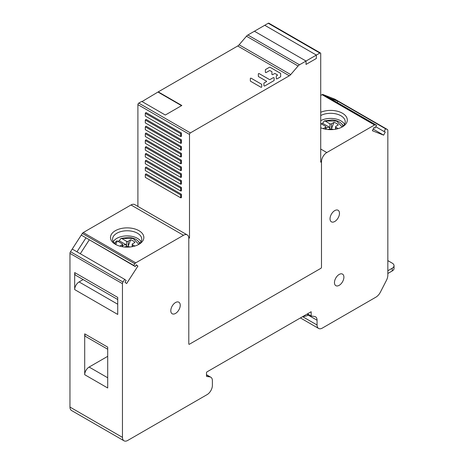 <?xml version="1.0" encoding="UTF-8"?>
<svg xmlns="http://www.w3.org/2000/svg" width="464" height="464" viewBox="0 0 464 464"><rect width="100%" height="100%" fill="white"/><g stroke="black" fill="none" stroke-linecap="round" stroke-linejoin="round"><path stroke-width="0.7" d="M123.001 282.037L124.717 279.38L126.138 280.517L125.007 282.263L126.62 283.55L137.912 266.087L136.306 264.799L135.175 266.545L133.754 265.408L134.827 263.749A2.082 1.206 -60 0 1 135.749 262.844L183.489 235.283A7.505 4.333 -60 0 1 187.241 234.912L134.751 204.607A7.505 4.333 120 0 0 130.999 204.978L83.259 232.545A2.082 1.206 120 0 0 82.337 233.45L70.516 251.732L123.001 282.037A2.082 1.206 -60 0 0 122.45 283.684L122.45 437.366A7.505 4.333 -60 0 0 124.004 440.8A7.505 4.333 -60 0 0 127.757 440.429L207.077 394.632A7.505 4.333 -60 0 0 212.384 385.439L212.384 380.666A7.505 4.333 -60 0 0 210.83 377.232L206.486 374.726M187.241 234.912A7.505 4.333 -60 0 1 188.796 238.345L188.796 343.899L188.796 238.345L189.503 237.939L189.503 134.432A1.253 0.725 -60 0 1 190.385 132.895L289.316 75.783A4.379 2.529 120 0 0 290.719 74.582L298.085 66.004A4.379 2.529 -60 0 1 299.489 64.803L306.025 61.028L306.025 64.432L306.025 61.028L254.423 31.233L306.025 61.028L316.349 55.071L316.349 58.476L316.349 55.071L319.835 53.053A1.253 0.725 -60 0 1 320.462 52.995A1.253 0.725 -60 0 1 320.723 53.563L320.723 162.18L321.488 161.739L321.488 267.293A0.835 0.481 -60 0 1 320.897 268.314L189.382 344.242L320.897 268.314A0.835 0.481 120 0 0 321.488 267.293L321.488 161.739A7.505 4.333 -60 0 1 326.795 152.546L374.535 124.984A2.082 1.206 -60 0 1 375.457 124.822L376.53 125.245L375.109 128.018L373.978 127.577L372.366 130.726L383.658 135.152L385.271 132.002L384.14 131.561L385.561 128.783L387.278 129.456A2.082 1.206 -60 0 1 387.399 129.514A2.082 1.206 -60 0 1 387.834 130.465L387.834 275.152A8.34 4.814 -60 0 1 386.454 280.326L380.41 292.123A8.34 4.814 -60 0 1 375.898 297.169L322.37 328.065A7.505 4.333 -60 0 1 318.617 328.442A7.505 4.333 -60 0 1 317.063 325.003L317.063 320.23A7.505 4.333 120 0 0 315.508 316.796A7.505 4.333 120 0 0 314.569 316.477L311.164 315.984L307.475 313.855M188.796 343.899A0.835 0.481 120 0 0 188.97 344.282A0.835 0.481 120 0 0 189.382 344.242A0.835 0.481 -60 0 1 188.97 344.282A0.835 0.481 -60 0 1 188.796 343.899M206.579 376.35L206.764 376.461A0.835 0.481 120 0 1 206.66 376.426A0.835 0.481 120 0 1 206.486 376.043L206.486 372.841A0.835 0.481 120 0 1 207.077 371.821L311.164 311.727L311.164 315.984M206.764 376.461L209.89 376.913A7.505 4.333 -60 0 1 210.83 377.232M330.037 218.776A6.67 3.851 120 0 0 331.424 221.833A6.67 3.851 120 0 0 336.562 220.04A6.67 3.851 120 0 0 339.474 213.33A6.67 3.851 120 0 0 338.094 210.273A6.67 3.851 120 0 0 332.955 212.06A6.67 3.851 120 0 0 330.037 218.776M170.804 310.712A6.67 3.851 120 0 0 172.185 313.763A6.67 3.851 120 0 0 177.329 311.976A6.67 3.851 120 0 0 180.241 305.26A6.67 3.851 120 0 0 178.86 302.209A6.67 3.851 120 0 0 173.716 303.995A6.67 3.851 120 0 0 170.804 310.712M334.463 282.611A6.67 3.851 120 0 0 335.843 285.667A6.67 3.851 120 0 0 340.982 283.881A6.67 3.851 120 0 0 343.899 277.165A6.67 3.851 120 0 0 342.513 274.108A6.67 3.851 120 0 0 337.374 275.9A6.67 3.851 120 0 0 334.463 282.611M70.516 251.732A2.082 1.206 120 0 0 69.96 253.379L69.96 407.061A7.505 4.333 120 0 0 71.514 410.495L124.004 440.8M84.703 374.715L107.706 387.991L107.706 347.136L84.703 333.854L84.703 374.715A6.252 3.613 120 0 1 89.129 367.053L107.706 356.329M117.728 299.535L75.974 275.43A6.252 3.613 120 0 1 74.681 272.565L74.681 289.594A6.252 3.613 120 0 1 79.1 281.932L83.166 279.583M74.681 289.594L117.728 314.447L117.728 297.424L74.681 272.565M124.717 279.38L76.949 251.801L85.985 237.829L135.175 266.545M335.02 99.284A2.082 1.206 120 0 0 334.915 99.209A2.082 1.206 120 0 0 334.793 99.151L322.967 94.523A2.082 1.206 120 0 0 322.045 94.679L320.723 95.445M387.278 129.456L334.793 99.151M385.561 128.783L337.792 101.204L337.131 102.498M384.14 131.561L375.77 126.724M376.53 125.245L328.761 97.666L337.792 101.204L333.077 98.478M383.658 135.152L373.195 129.108M322.967 94.523L375.457 124.822M320.723 127.774A16.681 9.628 0 0 0 342.42 126.84A16.681 9.628 0 0 0 342.42 113.222A16.681 9.628 0 0 0 320.723 112.282M138.962 230.689A16.681 9.628 0 0 0 115.374 230.689A16.681 9.628 0 0 0 115.374 244.308L115.374 244.308A16.681 9.628 0 0 0 138.962 244.308A16.681 9.628 0 0 0 138.962 230.689M134.827 263.749L82.337 233.45M133.754 265.408L81.264 235.103M89.187 239.992L80.295 253.733M137.912 266.087L136.138 265.054M138.173 244.731A14.593 8.427 0 0 0 141.764 239.198A14.593 8.427 0 0 0 137.489 233.241A14.593 8.427 0 0 0 116.847 233.241A14.593 8.427 0 0 0 112.572 239.198A14.593 8.427 0 0 0 116.157 244.731M113.257 241.756A14.593 8.427 180 0 1 116.847 238.345A14.593 8.427 180 0 1 141.073 241.756M341.637 127.264A14.593 8.427 0 0 0 345.222 121.73A14.593 8.427 0 0 0 340.947 115.774A14.593 8.427 0 0 0 320.723 115.542M320.723 120.652A14.593 8.427 180 0 1 340.947 120.878A14.593 8.427 180 0 1 344.537 124.288M84.703 333.854A6.252 3.613 120 0 0 86.002 336.719L107.706 349.247M302.969 316.46A22.933 13.241 -60 0 0 307.615 315.485L307.615 314.778A7.505 4.333 -60 0 0 307.557 313.902M387.834 273.493L392.208 270.97A6.252 3.613 0 0 0 394.04 268.412L394.04 265.692A6.252 3.613 180 0 1 392.208 268.244L387.834 270.767M394.04 265.692A6.252 3.613 180 0 0 392.208 263.134L387.834 260.611M117.902 241.35A14.778 8.532 180 0 1 119.248 240.781L125.877 244.603A5.951 3.439 -0 0 0 123.07 245.508A5.951 3.439 -0 0 0 122.519 245.879M114.927 243.791A12.441 7.18 180 0 1 115.014 243.455A12.441 7.18 180 0 1 116.365 241.193A12.441 7.18 180 0 1 116.574 240.984L117.253 240.973L122.189 243.82A1.125 0.65 180 0 1 122.519 244.279A1.125 0.65 180 0 1 122.189 244.737L119.776 246.129M116.574 240.984L116.365 241.193A12.441 7.18 180 0 1 116.371 241.187L114.486 243.177A14.581 8.422 -0 0 0 114.393 243.275L114.486 243.177M124.543 247.005A5.023 2.9 180 0 1 126.684 246.558L128.012 246.57A5.023 2.9 180 0 1 129.972 246.987M126.684 246.558L125.877 244.603M134.821 246.053L132.536 244.737A1.125 0.65 180 0 1 132.205 244.279A1.125 0.65 180 0 1 132.536 243.82L134.92 242.44A8.248 4.762 -0 0 0 130.604 239.876L128.012 246.57M130.604 239.876L128.157 241.292A1.125 0.65 180 0 1 126.562 241.292L121.632 238.444L120.947 238.455L119.248 240.781M138.788 244.296L133.209 238.537L120.947 238.455M115.78 244.47L117.253 240.973M126.927 247.126A1.125 0.65 180 0 1 127.774 247.121M321.256 123.865A14.778 8.532 180 0 1 322.602 123.296L329.225 127.119A5.951 3.439 -0 0 0 326.424 128.029A5.951 3.439 -0 0 0 325.867 128.4M320.723 123.557L325.542 126.336A1.125 0.65 180 0 1 325.867 126.8A1.125 0.65 180 0 1 325.542 127.258L323.153 128.638M327.886 129.531A5.023 2.9 180 0 1 330.037 129.079L331.36 129.085A5.023 2.9 180 0 1 333.378 129.526M330.037 129.079L329.225 127.119M338.227 128.603L335.89 127.258A1.125 0.65 180 0 1 335.559 126.794A1.125 0.65 180 0 1 335.89 126.336L338.273 124.955A8.248 4.762 -0 0 0 333.958 122.392L331.36 129.085M333.958 122.392L331.511 123.807A1.125 0.65 180 0 1 329.916 123.807L324.98 120.959L324.301 120.971L322.602 123.296M342.136 126.91L336.638 121.081L324.301 120.971M330.235 129.659A1.125 0.65 180 0 1 331.192 129.653M321.488 161.739L320.723 161.298L321.488 161.739M320.462 52.995L268.859 23.2A1.253 0.725 120 0 0 268.233 23.264L264.747 25.276L316.349 55.071L264.747 25.276L247.886 35.009A4.379 2.529 120 0 0 246.483 36.209L239.117 44.788A4.379 2.529 -60 0 1 237.713 45.988L158.247 91.872L181.836 105.49L165.323 115.026L141.735 101.401L138.782 103.107A1.253 0.725 120 0 0 137.901 104.638L137.901 206.428M142.03 101.575L158.247 91.872M306.025 64.432L316.349 58.476L306.025 64.432M188.738 237.498L189.503 237.939M181.395 156.832L181.395 153.398L146.009 132.965L145.302 133.673L180.687 154.1L180.687 156.948L181.395 156.832M181.395 132.965L146.009 112.537L145.302 113.245L180.687 133.673L181.395 132.965L181.395 136.404L180.687 136.515L180.687 133.673M180.687 177.376L181.395 177.265L181.395 173.826L146.009 153.398L145.302 154.1L180.687 174.534L180.687 177.376L145.302 156.948L145.302 154.1M181.395 187.444L146.009 167.017L145.302 167.724L180.687 188.152L181.395 187.444L181.395 190.884L180.687 190.994L180.687 188.152M181.395 184.075L181.395 180.635L146.009 160.208L145.302 160.915L180.687 181.343L180.687 184.185L181.395 184.075M181.395 146.589L146.009 126.156L145.302 126.863L180.687 147.291L181.395 146.589L181.395 150.023L180.687 150.133L180.687 147.291M181.395 167.017L146.009 146.589L145.302 147.291L180.687 167.724L181.395 167.017L181.395 170.456L180.687 170.566L180.687 167.724M180.687 143.324L181.395 143.214L181.395 139.774L146.009 119.347L145.302 120.054L180.687 140.482L180.687 143.324L145.302 122.896L145.302 120.054M181.395 197.693L181.395 194.254L146.009 173.826L145.302 174.534L180.687 194.961L180.687 197.803L181.395 197.693M180.687 163.757L181.395 163.641L181.395 160.208L146.009 139.78L145.302 140.482L180.687 160.915L180.687 163.757L145.302 143.324L145.302 140.482M158.247 92.208L181.54 105.659M180.687 154.1L181.395 153.398M145.302 133.673L145.302 136.515L180.687 156.948M145.302 113.245L145.302 116.087L180.687 136.515M180.687 174.534L181.395 173.826M145.302 167.724L145.302 170.566L180.687 190.994M180.687 181.343L181.395 180.635M145.302 160.915L145.302 163.757L180.687 184.185M145.302 126.863L145.302 129.705L180.687 150.133M145.302 147.291L145.302 150.133L180.687 170.566M180.687 140.482L181.395 139.774M180.687 194.961L181.395 194.254M145.302 174.534L145.302 177.376L180.687 197.803M180.687 160.915L181.395 160.208M260.855 87.191L250.49 81.206A0.516 0.296 180 0 1 250.34 80.997L250.34 78.474A0.516 0.296 180 0 1 251.215 78.265L261.58 84.251A0.516 0.296 180 0 1 261.731 84.46L261.731 86.983A0.516 0.296 180 0 1 260.855 87.191M258.344 73.851A0.516 0.296 180 0 1 259.225 73.643L269.381 79.501A0.516 0.296 0 0 0 270.106 79.501L273.232 77.697A0.516 0.296 180 0 1 274.108 77.906L274.108 80.429A0.516 0.296 180 0 1 273.957 80.637L264.799 85.933A0.516 0.296 180 0 1 263.917 85.718L263.917 83.195A0.516 0.296 180 0 1 264.068 82.986L266.464 81.606A0.516 0.296 0 0 0 266.464 81.183L258.494 76.583A0.516 0.296 180 0 1 258.344 76.374L258.344 73.851M270.106 70.673A0.516 0.296 0 0 0 269.381 70.673L266.255 72.477A0.516 0.296 180 0 1 265.373 72.268L265.373 69.745A0.516 0.296 180 0 1 265.524 69.536L269.381 67.315A0.516 0.296 180 0 1 270.106 67.315L280.511 73.318A0.516 0.296 180 0 1 280.662 73.532L280.662 76.647A0.516 0.296 180 0 1 280.511 76.856L277.176 78.787A0.516 0.296 180 0 1 276.295 78.573L276.295 76.05A0.516 0.296 180 0 1 276.445 75.841L277.385 75.301A0.516 0.296 0 0 0 277.385 74.878L275.204 73.619A0.516 0.296 0 0 0 274.473 73.619L272.803 74.582A0.516 0.296 180 0 1 271.927 74.373L271.927 71.85A0.516 0.296 0 0 0 271.776 71.636L270.106 70.673M69.96 407.061L122.45 437.366M122.45 283.684L69.96 253.379M72.233 249.075L76.949 251.801M209.89 376.913L206.486 374.947M317.063 320.23L307.615 314.778M302.615 316.663L317.063 325.003M328.761 97.666L324.04 94.94M374.535 124.984L322.045 94.679M320.723 149.037L326.795 152.546M183.489 235.283L130.999 204.978M83.259 232.545L135.749 262.844M89.129 367.053L107.706 377.777M79.1 281.932L117.728 304.233M392.208 270.97L392.208 268.244M126.562 246.303L126.562 241.292M128.157 241.292L128.157 246.262M132.536 244.737L132.536 246.616M121.11 238.351L128.777 237.435C133.04 237.806 136.184 239.053 138.191 241.187A12.441 7.18 180 0 1 138.197 241.187A12.441 7.18 180 0 1 139.594 243.617M122.189 246.686L122.189 244.737M329.916 128.818L329.916 123.807M331.511 123.807L331.511 128.783M335.89 127.258L335.89 129.166M324.464 120.872L332.131 119.956C336.394 120.321 339.538 121.574 341.545 123.708A12.441 7.18 180 0 1 341.55 123.708A12.441 7.18 180 0 1 342.971 126.231M343.43 125.692L343.47 125.738A14.581 8.422 -0 0 0 343.43 125.692L341.55 123.708M325.542 129.201L325.542 127.258M189.503 134.432L137.901 104.638M138.782 103.107L190.385 132.895M289.316 75.783L237.713 45.988M239.117 44.788L290.719 74.582M298.085 66.004L246.483 36.209M247.886 35.009L299.489 64.803M319.835 53.053L268.233 23.264M300.417 317.933L318.617 328.442M334.915 99.209L387.399 129.514M132.205 244.279L132.205 246.674M138.197 241.187L140.053 243.153M122.519 244.279L122.519 246.744M335.559 126.794L335.559 129.23M325.867 126.8L325.867 129.259"/></g></svg>
